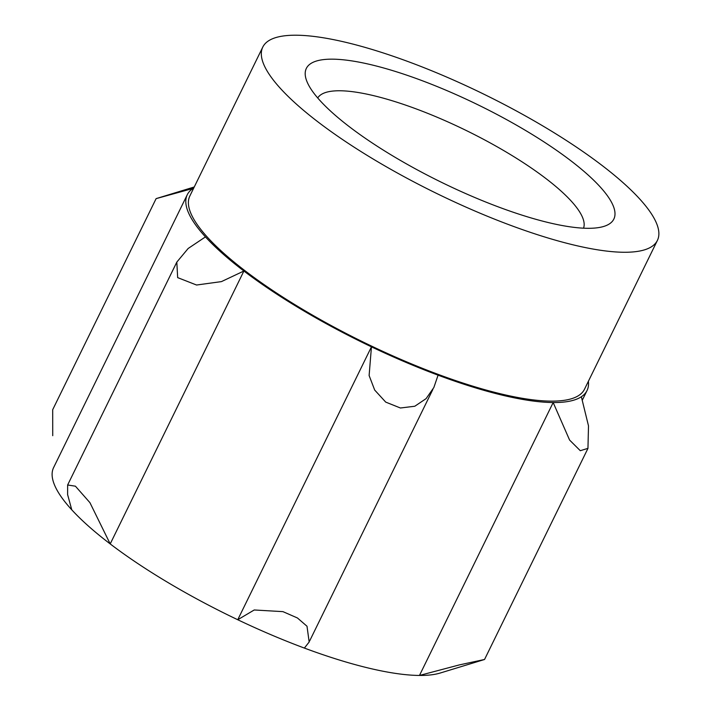 <?xml version="1.0" encoding="UTF-8"?>
<svg xmlns="http://www.w3.org/2000/svg" width="711" height="711" viewBox="0 0 711 711"><rect width="100%" height="100%" fill="white"/><g stroke="black" fill="none" stroke-linecap="round" stroke-linejoin="round"><path stroke-width="1.07" d="M657.408 240.398L584.478 389.264A219.717 54.96 -153.9 0 1 303.419 309.8A219.717 54.96 -153.9 0 1 189.864 195.943L262.786 47.077A219.717 54.96 -153.9 0 1 484.271 94.385A219.717 54.96 -153.9 0 1 657.408 240.398A219.717 54.96 -153.9 0 1 376.35 160.935A219.717 54.96 -153.9 0 1 262.786 47.077M394.836 157.14A171.209 42.82 -153.9 0 1 306.699 80.912A171.209 42.82 -153.9 0 1 478.938 105.281A171.209 42.82 -153.9 0 1 603.763 226.436A171.209 42.82 -153.9 0 1 394.836 157.14M588.388 381.283A222.57 55.671 -153.9 0 1 587.046 390.517A222.57 55.671 -153.9 0 1 581.349 396.756L588.504 425.898L587.953 448.357L580.292 450.703L569.591 440.056L553.167 402.542A222.57 55.671 -153.9 0 1 438.074 375.168L433.852 387.513L426.093 398.64L414.806 406.239L400.417 407.998L385.718 402.106L374.688 390.055L369.116 375.532L371.453 346.835A222.57 55.671 -153.9 0 1 243.9 271.015L221.423 281.618L196.565 285.022L177.661 277.619L176.817 262.101L188.157 248.486L205.452 236.896A222.57 55.671 -153.9 0 1 187.295 194.681L53.601 467.598A222.57 55.671 -153.9 0 0 71.758 509.805A222.57 55.671 26.1 0 0 110.205 543.924A222.57 55.671 -153.9 0 0 237.75 619.743A222.57 55.671 26.1 0 0 304.379 648.077A222.57 55.671 -153.9 0 0 419.472 675.45A222.57 55.671 26.1 0 0 440.233 673.024L484.449 659.515M317.719 97.967A148.039 37.025 -153.9 0 1 466.514 130.637A148.039 37.025 -153.9 0 1 583.527 228.187M484.511 659.488L459.422 664.892L419.472 675.45L553.167 402.542A222.57 55.671 -153.9 0 0 581.349 396.756M304.379 648.077L309.169 641.997L307.001 626.24L297.447 617.975L282.951 611.638L254.227 609.976L237.75 619.743L371.453 346.835A222.57 55.671 -153.9 0 0 438.074 375.168M71.758 509.805L67.607 494.554L67.634 484.991L75.419 486.191L89.915 502.641L110.205 543.924L243.9 271.015A222.57 55.671 -153.9 0 1 205.452 236.896M187.295 194.681A222.57 55.671 -153.9 0 1 192.992 188.451L156.118 198.627L52.667 409.758M52.694 409.767L52.73 435.683M192.992 188.451A222.57 55.671 -153.9 0 1 193.774 187.962M582.371 400.053L587.046 390.517M484.538 659.497L587.97 448.365M309.632 640.975L432.857 389.432M67.634 484.991L176.817 262.11M194.254 186.975L156.189 198.6"/></g></svg>
